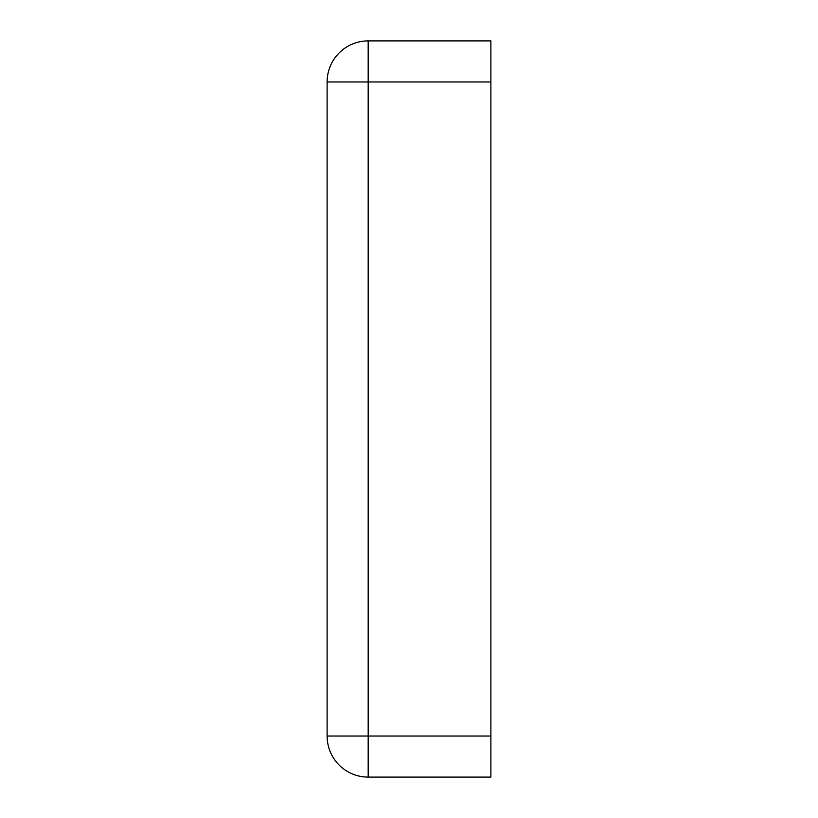<?xml version="1.0" encoding="UTF-8"?>
<svg xmlns="http://www.w3.org/2000/svg" width="818" height="818" viewBox="0 0 818 818"><rect width="100%" height="100%" fill="white"/><g stroke="black" fill="none" stroke-linecap="round" stroke-linejoin="round"><path stroke-width="1.23" d="M368.182 777.1L490.882 777.1L490.882 736.026L327.118 736.026A41.074 41.074 0 0 0 368.182 777.1L368.182 40.9A41.074 41.074 0 0 0 327.118 81.974L327.118 736.026M327.118 81.974L490.882 81.974L490.882 736.026M490.882 81.974L490.882 40.9L368.182 40.9"/></g></svg>
